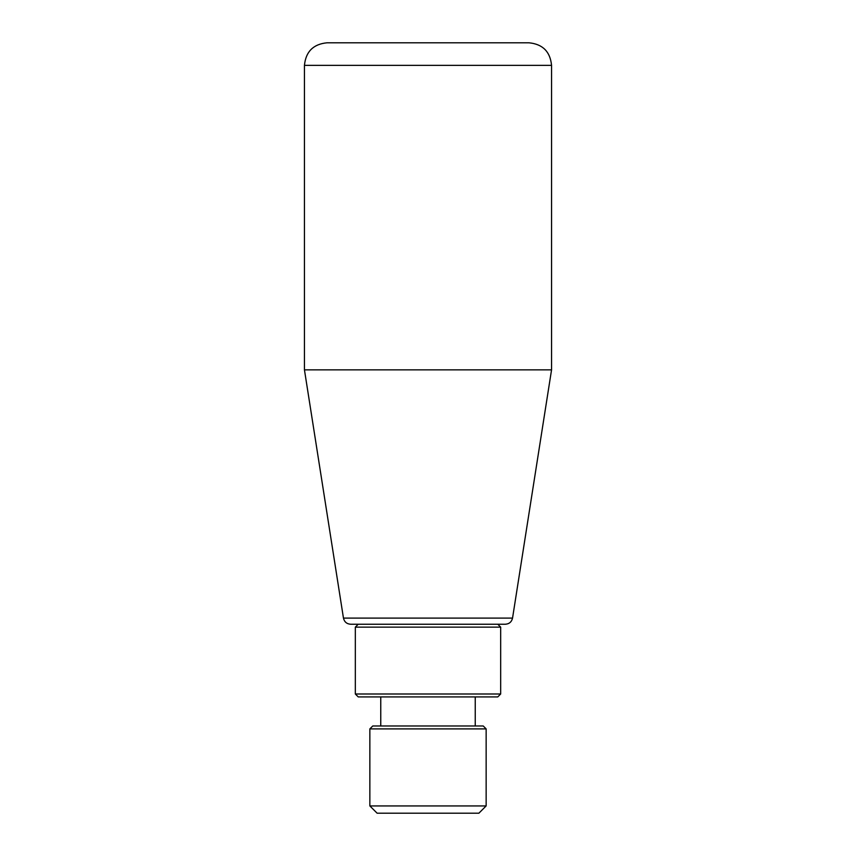 <?xml version="1.0" encoding="UTF-8"?>
<svg xmlns="http://www.w3.org/2000/svg" width="856" height="856" viewBox="0 0 856 856"><rect width="100%" height="100%" fill="white"/><g stroke="black" fill="none" stroke-linecap="round" stroke-linejoin="round"><path stroke-width="1.28" d="M497.775 624.238L505.361 624.238C509.267 623.949 511.653 621.895 512.541 618.096L343.459 618.096C344.347 621.895 346.734 623.949 350.639 624.238L497.775 624.238L500.674 627.138L500.674 694.002L355.326 694.002L358.225 696.912L497.775 696.912L500.674 694.002M486.144 805.935L478.879 813.2L377.122 813.2L369.856 805.935L369.856 728.895L486.144 728.895L486.144 805.935L369.856 805.935M369.856 728.895L372.767 725.984L483.233 725.984L486.144 728.895M358.225 624.238L355.326 627.138L500.674 627.138M355.326 627.138L355.326 694.002M343.459 618.096L304.447 369.856L551.553 369.856L512.541 618.096M326.992 42.8L529.008 42.8L326.992 42.8C313.296 44.138 305.785 51.649 304.447 65.345L304.447 369.856M475.24 725.984L475.24 696.912M304.447 65.345L551.553 65.345L551.553 369.856M551.553 65.345C550.215 51.649 542.704 44.138 529.008 42.8M380.76 725.984L380.76 696.912"/></g></svg>
